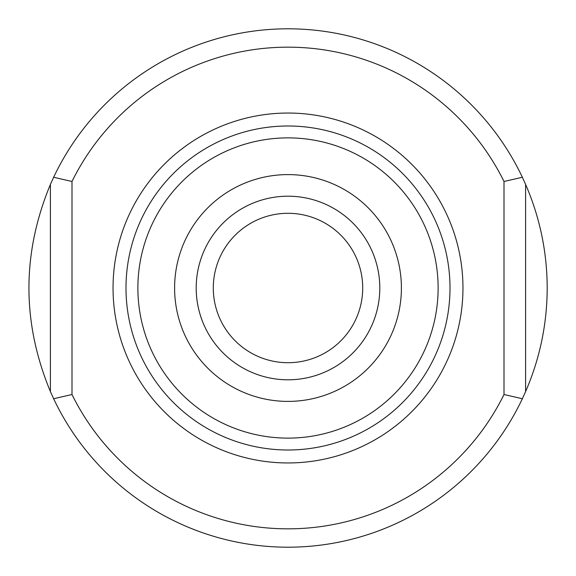 <?xml version="1.0" encoding="UTF-8"?>
<svg xmlns="http://www.w3.org/2000/svg" width="576" height="576" viewBox="0 0 576 576"><rect width="100%" height="100%" fill="white"/><g stroke="black" fill="none" stroke-linecap="round" stroke-linejoin="round"><path stroke-width="0.86" d="M362.7 288A74.7 74.7 0 0 0 250.646 223.308A74.7 74.7 0 0 0 250.646 352.692A74.7 74.7 0 0 0 362.7 288M504 394.524L522.36 398.722L525.6 391.586C539.892 358.538 547.092 324.007 547.2 288C547.092 251.993 539.892 217.462 525.6 184.414L522.36 177.278L504 181.476L504 394.524A240.84 240.84 0 0 1 72 394.524L72 181.476A240.84 240.84 0 0 1 504 181.476M522.36 398.722A259.2 259.2 0 0 1 53.64 398.722L72 394.524M50.4 391.586L50.4 184.414C21.787 253.469 21.787 322.531 50.4 391.586L53.64 398.722M50.4 184.414L53.64 177.278A259.2 259.2 0 0 1 522.36 177.278M126 288A162 162 0 0 1 288 126A162 162 0 0 1 450 288A162 162 0 0 1 288 450A162 162 0 0 1 126 288M137.88 288A150.12 150.12 0 0 1 363.06 157.99A150.12 150.12 0 0 1 363.06 418.01A150.12 150.12 0 0 1 137.88 288M72 181.476L53.64 177.278M525.6 391.586L525.6 184.414M379.8 288A91.8 91.8 0 0 0 242.1 208.498A91.8 91.8 0 0 0 242.1 367.502A91.8 91.8 0 0 0 379.8 288M462.96 288A174.96 174.96 0 0 0 200.52 136.483A174.96 174.96 0 0 0 200.52 439.517A174.96 174.96 0 0 0 462.96 288M401.4 288A113.4 113.4 0 0 0 231.3 189.792A113.4 113.4 0 0 0 231.3 386.208A113.4 113.4 0 0 0 401.4 288"/></g></svg>
